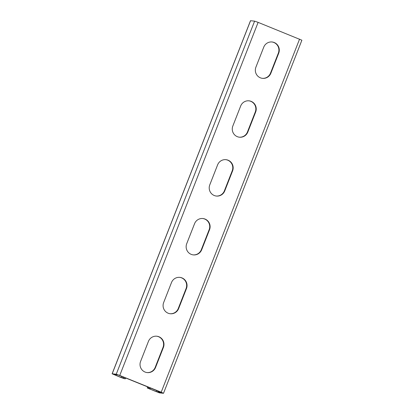 <?xml version="1.0" encoding="UTF-8"?>
<svg xmlns="http://www.w3.org/2000/svg" width="414" height="414" viewBox="0 0 414 414"><rect width="100%" height="100%" fill="white"/><g stroke="black" fill="none" stroke-linecap="round" stroke-linejoin="round"><path stroke-width="0.62" d="M147.736 386.878L147.306 387.975L148.445 388.099L148.761 387.292M147.306 387.975L159.395 392.86L163.509 393.29L161.196 392.203L119.744 375.451L116.236 374.22L112.116 373.785L120.764 377.433L124.278 378.665L125.416 378.789L125.732 377.982M156.72 390.505L156.264 391.67L149.004 388.674L150.168 388.793L150.489 387.99M148.445 388.099L150.168 388.793M161.724 392.575L156.264 391.67M112.116 373.785L250.491 20.71L254.605 21.14L258.119 22.372L301.884 40.215L163.509 393.29M163.406 347.424A8.228 8.063 -83.8 0 0 156.813 336.22A8.228 8.063 -83.8 0 0 148.44 341.374L140.6 361.386A8.228 8.063 -83.8 0 0 147.193 372.59A8.228 8.063 -83.8 0 0 155.566 367.435L163.406 347.424L163.028 347.382A8.228 8.063 -83.8 0 0 156.621 336.204M186.471 288.579A8.228 8.063 -83.8 0 0 179.873 277.375A8.228 8.063 -83.8 0 0 171.499 282.529L163.659 302.536A8.228 8.063 -83.8 0 0 170.257 313.745A8.228 8.063 -83.8 0 0 178.631 308.585L186.471 288.579L186.088 288.537A8.228 8.063 -83.8 0 0 179.686 277.354M209.531 229.734A8.228 8.063 -83.8 0 0 202.938 218.53A8.228 8.063 -83.8 0 0 194.564 223.684L186.719 243.691A8.228 8.063 -83.8 0 0 193.317 254.895A8.228 8.063 -83.8 0 0 201.69 249.74L209.531 229.734L209.153 229.692A8.228 8.063 -83.8 0 0 202.746 218.509M232.59 170.889A8.228 8.063 -83.8 0 0 225.997 159.68A8.228 8.063 -83.8 0 0 217.624 164.834L209.784 184.846A8.228 8.063 -83.8 0 0 216.377 196.05A8.228 8.063 -83.8 0 0 224.75 190.895L232.59 170.889L232.213 170.847A8.228 8.063 -83.8 0 0 225.806 159.664M255.655 112.039A8.228 8.063 -83.8 0 0 249.057 100.835A8.228 8.063 -83.8 0 0 240.684 105.989L232.844 125.996A8.228 8.063 -83.8 0 0 239.442 137.205A8.228 8.063 -83.8 0 0 247.815 132.05L255.655 112.039L255.272 111.997A8.228 8.063 -83.8 0 0 248.871 100.814M278.715 53.194A8.228 8.063 -83.8 0 0 272.122 41.99A8.228 8.063 -83.8 0 0 263.749 47.144L255.909 67.151A8.228 8.063 -83.8 0 0 262.502 78.355A8.228 8.063 -83.8 0 0 270.875 73.2L278.715 53.194L278.337 53.152A8.228 8.063 -83.8 0 0 271.931 41.969M121.602 376.31L121.147 377.475L114.813 374.913L113.912 374.479L117.964 374.918L119.367 375.41L161.719 392.601M155.566 367.435L155.188 367.394L163.028 347.382M155.188 367.394A8.228 8.063 -83.8 0 1 147.006 372.564M178.631 308.585L178.248 308.544L186.088 288.537M178.248 308.544A8.228 8.063 -83.8 0 1 170.066 313.719M201.69 249.74L201.313 249.699L209.153 229.692M201.313 249.699A8.228 8.063 -83.8 0 1 193.126 254.874M224.75 190.895L224.372 190.854L232.213 170.847M224.372 190.854A8.228 8.063 -83.8 0 1 216.191 196.029M247.815 132.05L247.432 132.009L255.272 111.997M247.432 132.009A8.228 8.063 -83.8 0 1 239.251 137.179M270.875 73.2L270.497 73.159L278.337 53.152M270.497 73.159A8.228 8.063 -83.8 0 1 262.31 78.334M125.416 378.789L121.147 377.475M123.688 378.091L124.003 377.283M158.096 391.064L157.667 392.161M299.565 39.128L161.196 392.203M258.119 22.372L119.744 375.451M254.605 21.14L116.236 374.22M250.558 20.7L112.189 373.78M114.942 374.587L114.813 374.913M122.979 376.869L122.549 377.966M150.059 388.782L149.93 389.108M147.679 386.852L147.239 387.98"/></g></svg>
